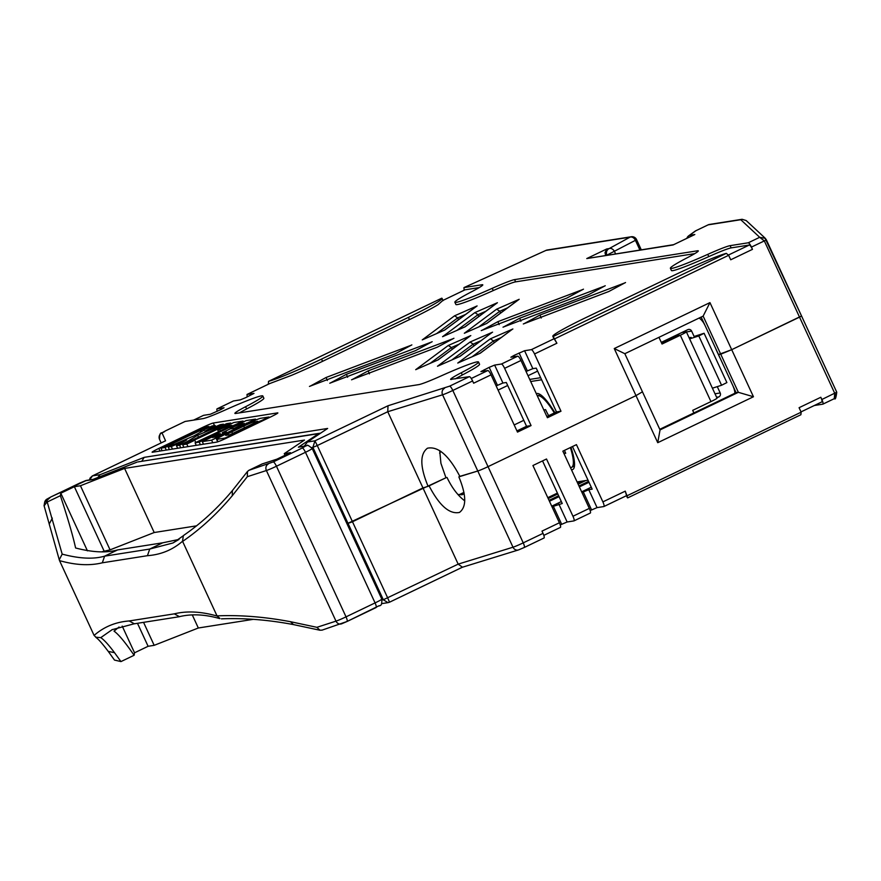 <?xml version="1.0" encoding="UTF-8"?>
<svg xmlns="http://www.w3.org/2000/svg" width="881" height="881" viewBox="0 0 881 881"><rect width="100%" height="100%" fill="white"/><g stroke="black" fill="none" stroke-linecap="round" stroke-linejoin="round"><path stroke-width="1.32" d="M570.414 467.492A39.59 8.766 -115.6 0 0 571.648 467.304A39.59 8.766 -115.6 0 0 570.37 447.548M554.347 412.947A39.59 8.766 -115.6 0 0 537.388 395.932A39.59 8.766 -115.6 0 0 537.355 395.943M543.797 409.907L545.57 409.621A19.008 4.207 -115.6 0 0 548.654 415.678M564.457 450.389A19.008 4.207 -115.6 0 0 565.723 453.252L563.961 453.539M563.906 453.407L565.448 452.658M719.931 357.851L716.022 349.394M661.29 342.379L687.775 329.67A2.973 2.885 -99 0 1 691.629 331.102L694.503 337.324M717.288 386.627L720.206 392.959A2.973 2.885 -99 0 1 718.841 396.902L716.87 397.849M734.908 393.245A17.818 17.334 81 0 0 733.256 386.693M704.679 324.836A17.818 17.334 81 0 0 699.173 318.019M712.41 388.191L721.583 385.25L726.88 382.585L704.095 333.271L694.107 336.476M689.625 338.888L698.798 335.947L704.095 333.271M691.167 337.423L689.107 337.753M721.583 385.25L698.798 335.947M658.955 337.324L662.038 344.019L680.319 335.254A8.909 0.573 -24.8 0 0 686.365 331.829A8.909 0.573 -24.8 0 0 686.112 331.807L681.938 332.467M661.818 343.546L679.185 335.154L674.978 335.815M686.365 331.829L717.024 398.179A8.909 0.573 155.2 0 1 710.967 401.593L692.697 410.359L693.887 412.936M540.659 377.696L529.712 379.425M541.628 379.788L530.681 381.517M577.077 481.929L588.023 480.2M571.45 469.738A42.057 9.317 -115.6 0 0 572.121 469.716A42.057 9.317 -115.6 0 0 572.716 469.54A42.057 9.317 -115.6 0 0 570.954 447.262M554.898 412.682A42.057 9.317 -115.6 0 0 536.32 393.697L536.32 393.697M662.204 341.938L662.743 343.105M537.619 371.11L528.005 375.724M507.698 385.482L498.084 390.096M262.824 395.987L263.86 398.223A47.816 3.095 155.2 0 1 246.625 408.96L245.59 406.725A47.816 3.095 -24.8 0 0 262.824 395.987A47.816 3.095 -24.8 0 0 225.459 409.896C214.061 414.973 206.606 417.869 203.104 418.607L185.131 421.448L165.342 430.941L161.983 432.835L165.562 440.808L92.494 475.883L100.038 474.694L144.187 457.349L327.644 428.452L307.403 442.02L314.946 440.83L388.014 405.756L449.618 386.153L469.397 376.65L450.576 379.403M451.424 379.48C449.079 379.667 452.36 377.42 461.281 372.74A47.816 3.095 -24.8 0 0 478.515 362.003A47.816 3.095 -24.8 0 0 441.139 375.912A29.69 1.916 -24.8 0 1 418.783 384.623L235.745 413.464A29.69 1.916 -24.8 0 1 234.897 413.398A29.69 1.916 -24.8 0 1 245.59 406.725M227.639 437.582L271.15 416.702A9.9 0.639 -24.8 0 0 277.867 412.903A9.9 0.639 -24.8 0 0 277.592 412.881L213.29 423.012A9.9 0.639 -24.8 0 0 202.333 427.549L158.833 448.429A9.9 0.639 -24.8 0 0 152.105 452.228A9.9 0.639 -24.8 0 0 152.391 452.25L216.682 442.119A9.9 0.639 -24.8 0 0 227.639 437.582M459.849 476.368L477.788 471.005L442.581 394.798L387.75 411.724L422.957 487.92L428.1 486.334C419.973 466.732 419.763 454.023 427.461 448.209C438.077 446.006 448.903 455.444 459.926 476.522L477.788 471.005A9.9 0.639 -24.8 0 0 488.03 466.655L635.994 395.624L642.447 391.803L624.838 353.699L703.137 316.114L720.746 354.217L718.489 354.569L701.155 317.061M523.788 420.325L514.185 424.939M439.707 450.598L440.918 463.318L445.951 477.766L428.1 486.334M388.014 405.756L387.75 411.724L317.281 445.555L352.488 521.75L346.971 523.743L445.951 477.766M765.204 238.311L759.686 237.297L764.323 240.92L751.438 247.098A4.945 1.101 -115.6 0 0 748.244 242.793L759.686 237.297L740.767 219.71L708.17 224.842L695.836 230.756L689.504 235.359L694.823 234.522L673.073 244.962L586.768 258.562L606.778 248.949L609.167 248.574L629.981 237.165L545.978 250.402L464.034 287.58L481.94 284.761L482.292 285.532M463.957 287.602L464.122 290.245M464.871 289.893A4.945 1.101 64.4 0 1 464.937 289.849A4.945 1.101 64.4 0 1 465.003 289.827L442.846 300.465L438.088 304.661A49.479 3.194 155.2 0 1 435.159 306.39A49.479 3.194 155.2 0 1 409.467 319.605L322.567 361.32A49.479 3.194 155.2 0 1 291.391 375.405L269.839 383.521L247.065 394.446L253.981 393.4L245.744 397.628L240.26 399.897L233.487 400.965A4.945 1.101 -115.6 0 0 233.421 400.987A4.945 1.101 -115.6 0 0 233.366 401.031M479.22 287.591L465.003 289.827M751.438 247.098L752.473 249.345L730.723 259.785L728.653 255.303L726.318 253.365A49.479 3.194 -24.8 0 0 673.359 275.621L586.46 317.336A49.479 3.194 -24.8 0 0 552.827 336.322A49.479 3.194 -24.8 0 0 553.147 336.498L726.318 253.365M534.536 353.964L560.988 411.218L547.42 417.726L520.968 360.483A4.945 1.101 -115.6 0 0 517.764 356.177L510.859 357.223L514.218 355.329L524.569 350.726L531.342 349.658A4.945 1.101 64.4 0 1 534.536 353.964L556.902 343.227L554.116 338.722L531.342 349.658M496.146 385.911L502.93 383.026L506.311 382.486L526.552 426.294L531.067 425.578L504.615 368.324A4.945 1.101 -115.6 0 0 501.41 364.029L517.764 356.177M531.067 425.578L517.488 432.097L491.036 374.843L473.637 383.202L472.601 380.955L452.812 390.459L488.03 466.655L635.994 395.624L614.255 348.557L709.954 302.612L731.704 349.68L799.53 317.127L764.323 240.92L766.338 239.775L801.545 315.982L799.53 317.127L834.736 393.322L834.252 398.675L822.931 404.104M469.397 376.65A4.945 1.101 64.4 0 1 472.601 380.955M526.552 426.294L516.938 430.908M560.988 411.218L556.484 411.923L546.87 416.537M556.484 411.923L536.243 368.126L532.851 368.654L524.569 350.726M728.466 255.027L749.279 245.039L731.142 247.891A29.69 1.916 -24.8 0 0 708.787 256.613A47.816 3.095 155.2 0 1 671.421 270.522L670.386 268.287A47.816 3.095 -24.8 0 0 707.751 254.367A29.69 1.916 -24.8 0 1 730.107 245.656L748.244 242.793M694.746 253.629L515.616 281.854A29.69 1.916 -24.8 0 0 493.261 290.565A47.816 3.095 155.2 0 1 455.895 304.485L454.86 302.238A47.816 3.095 -24.8 0 0 492.226 288.329A29.69 1.916 -24.8 0 1 514.581 279.618L697.466 250.799L697.818 251.57M233.487 400.965L217.133 408.817L224.049 407.76L220.679 409.665L210.328 414.268L203.566 415.336L193.622 420.105L203.5 415.358A4.945 1.101 64.4 0 1 203.566 415.336M246.625 408.96A29.69 1.916 -24.8 0 0 239.5 412.881M478.515 362.003L479.55 364.238A47.816 3.095 155.2 0 1 462.316 374.976L455.18 378.896M471.258 378.5L487.832 370.538L480.927 371.595L489.164 367.355L494.637 365.086L501.41 364.029M519.096 352.995L527.378 370.923L526.078 371.54M487.832 370.538A4.945 1.101 64.4 0 1 491.036 374.843M247.065 394.446L247.154 396.957M454.563 315.805L422.252 339.89L444.795 330.012L477.106 305.927L454.563 315.805L457.702 317.887L458.527 319.682M474.87 312.601L442.559 336.696L465.091 326.818L497.413 302.723L474.87 312.601L478.009 314.682L478.835 316.488M496.642 309.176L464.331 333.26L486.863 323.382L519.173 299.298L496.642 309.176L499.769 311.257L500.606 313.052M459.199 344.141L451.413 347.555L452.228 349.317M501.278 337.511L493.481 340.925L494.296 342.687M480.971 340.705L473.174 344.119L474 345.892M753.453 396.747L738.355 392.32L660.045 429.906L642.447 391.803L635.994 395.624L657.744 442.691L753.453 396.747L731.704 349.68L718.489 354.569L736.098 392.673L738.355 392.32L720.746 354.217L731.704 349.68L801.545 315.982L764.972 238.035M439.619 453.186L440.874 451.402M624.838 353.699L614.255 348.557M709.954 302.612L703.137 316.114M451.909 359.922L473.174 344.119L470.058 342.037L437.472 366.254L459.992 356.387L491.983 332.522M520.902 321.224L519.702 318.217L503.745 326.884M604.586 286.083L519.702 318.217M503.007 327.17L588.541 294.695L605.236 285.73M430.148 363.346L451.413 347.555L448.286 345.462L415.7 369.679L438.22 359.811L470.223 335.958M499.131 324.649L497.93 321.642L481.984 330.32M582.815 289.508L497.93 321.642M566.791 298.108L583.464 289.166M217.133 408.817A4.945 1.101 -115.6 0 0 217.067 408.839A4.945 1.101 -115.6 0 0 217.233 411.317M437.053 302.425A49.479 3.194 -24.8 0 0 442.064 298.395A49.479 3.194 -24.8 0 0 441.744 298.207L268.573 381.341A49.479 3.194 -24.8 0 0 290.356 373.17A49.479 3.194 -24.8 0 0 321.532 359.085L408.432 317.369A49.479 3.194 -24.8 0 0 434.113 304.154A49.479 3.194 -24.8 0 0 437.053 302.425M411.207 345.242L326.124 377.475L327.336 380.482M326.124 377.475L310.2 386.142M477.106 305.927L476.511 306.28M268.573 381.341L268.309 383.885M556.902 343.227L553.147 336.498M554.832 338.745L728.653 255.303M472.216 356.717L493.481 340.925L490.365 338.833L457.768 363.049L480.299 353.182L512.29 329.329M541.209 318.019L540.009 315.013L524.052 323.69M624.893 282.878L540.009 315.013M608.87 291.479L625.532 282.537M749.279 245.039A4.945 1.101 64.4 0 1 752.462 249.312M431.514 342.037L346.42 374.282L347.632 377.277M346.42 374.282L330.507 382.938M497.413 302.723L496.818 303.086M453.275 338.612L368.192 370.846L369.403 373.852M368.192 370.846L352.279 379.513M519.173 299.298L518.579 299.65M670.386 268.287A47.816 3.095 -24.8 0 1 687.62 257.538A29.69 1.916 -24.8 0 0 698.314 250.876A29.69 1.916 -24.8 0 0 697.466 250.799M454.86 302.238A47.816 3.095 -24.8 0 1 472.095 291.501A29.69 1.916 -24.8 0 0 482.788 284.838A29.69 1.916 -24.8 0 0 481.94 284.761M527.378 370.923L532.851 368.654M382.101 599.961L383.323 599.774L312.898 447.361L317.281 445.555L314.946 440.83L312.898 447.361L311.643 447.559M304.374 446.061L307.403 442.02M306.665 442.427L327.644 428.452M141.764 461.303L144.187 457.349M97.791 477.535L100.038 474.694M89.576 479.903L92.494 475.883M164.978 441.084L165.562 440.808M765.402 238.498L766.338 239.775M740.767 219.71L742.099 219.292L746.185 220.547L765.193 238.211M686.971 238.277A4.945 4.691 54 0 1 689.504 235.359A4.945 4.812 81 0 0 686.993 238.266M694.823 234.522L694.118 234.864M586.768 258.562L673.657 244.665M606.778 248.949L605.016 252.671L605.632 255.347L606.888 255.149A4.945 4.812 -99 0 1 609.167 248.574A4.945 3.601 -118.7 0 1 614.608 251.746L615.566 253.816M196.133 445.081L195.274 445.489M268.991 416.988L225.173 438.022L216.902 439.333A13.6 0.881 155.2 0 1 216.517 439.3A13.6 0.881 155.2 0 1 225.756 434.08L245.678 424.521A13.6 0.881 155.2 0 1 260.732 418.288L268.991 416.988L269.278 417.605M225.173 438.022L225.437 438.617M233.135 434.201L233.421 434.818M259.994 420.975L260.402 421.856M261.029 420.81L261.305 421.426M247.484 422.946L211.616 440.17L202.311 441.634L218.257 433.981L220.316 433.661L212.343 437.483L216.484 436.833L226.45 432.053L222.309 432.703L230.282 428.871L234.423 428.221L244.378 423.442L240.249 424.091L230.205 428.243L246.151 420.589L255.457 419.125L247.484 422.946L247.759 423.53M246.449 423.111L246.845 423.959M255.457 419.125L255.853 419.984M230.205 428.243L230.492 428.838M232.276 427.913L232.551 428.518M240.249 424.091L240.755 425.182M222.309 432.703L222.816 433.793M220.316 433.661L220.823 434.751M202.311 441.634L203.489 444.2M211.616 440.17L212.795 442.736M219.578 436.348L219.909 437.042M207.178 438.298L199.205 442.119L195.075 442.78L231.978 425.391L227.849 426.041L217.805 430.192L233.751 422.539L243.057 421.074L206.143 438.463L207.178 438.298L207.553 439.112M234.049 425.071L234.555 426.162M235.084 424.906L235.458 425.721M243.057 421.074L243.431 421.9M217.805 430.192L218.565 431.833M219.876 429.873L220.382 430.963M227.849 426.041L228.344 427.131M195.075 442.78L196.254 445.334M199.205 442.119L200.394 444.685M194.778 440.247L186.805 444.079L182.664 444.729L218.543 427.505L226.516 423.684L230.646 423.034L193.743 440.412L194.778 440.247L195.78 442.438M221.649 427.021L222.144 428.111M222.673 426.856L223.058 427.681M230.646 423.034L231.031 423.849M182.664 444.729L183.854 447.295M186.805 444.079L187.983 446.634M204.073 429.785L212.046 425.964L215.14 425.479L204.921 431.216L220.316 424.664L223.411 424.168L197.641 435.302L187.543 441.392L179.57 445.213L176.464 445.709L186.695 439.96L171.299 446.524L168.194 447.008L193.963 435.886L204.227 430.126M168.194 447.008L169.383 449.574M171.299 446.524L172.478 449.079M176.464 445.709L177.654 448.264M179.57 445.213L180.748 447.779M187.543 441.392L187.917 442.207M197.641 435.302L198.621 437.405M214.402 428.166L215.041 429.521M215.438 428.001L215.944 429.091M223.411 424.168L223.796 424.994M215.14 425.479L215.68 426.635M173.072 443.672L165.099 447.504L160.959 448.154L168.932 444.321L204.81 427.098L208.94 426.448L172.037 443.837L173.072 443.672L173.447 444.487M199.932 430.446L200.703 432.097M200.967 430.28L201.584 431.602M208.94 426.448L209.326 427.274M160.959 448.154L162.148 450.709M165.099 447.504L166.278 450.059M225.899 435.346L230.04 434.685L257.924 421.305L253.794 421.955A9.063 0.584 -24.8 0 0 243.762 426.107L231.802 431.844A9.063 0.584 -24.8 0 0 225.646 435.313A9.063 0.584 -24.8 0 0 225.899 435.346M582.374 481.092L577.727 483.317M557.409 493.074L547.795 497.688M588.574 481.389L578.96 486.004M558.642 495.75L549.039 500.364M458.858 476.852C466.445 495.144 466.644 507.004 459.464 512.434C449.541 514.482 439.443 505.683 429.157 486.015M387.992 602.626L383.323 599.774L458.175 564.126L422.957 487.92L352.488 521.75L387.706 597.957L389.512 602.197L387.992 602.626L389.523 602.208M462.426 567.21L458.175 564.126L512.995 547.211L477.788 471.005A9.9 0.639 -24.8 0 0 488.03 466.655L523.237 542.861L543.026 533.368A4.945 1.101 64.4 0 1 544.04 538.005A4.945 1.101 64.4 0 1 543.962 538.027L524.305 547.464M447.008 477.447C451.964 487.854 457.889 495.662 464.75 500.86M801.016 411.89L821.775 401.923A4.945 1.101 -115.6 0 0 821.841 401.901A4.945 1.101 -115.6 0 0 820.828 397.265L821.863 399.511A4.945 1.101 -115.6 0 1 822.876 404.148A4.945 1.101 -115.6 0 1 822.81 404.17L814.352 405.502M560.404 527.411L543.819 535.362L560.327 527.433A4.945 1.101 -115.6 0 0 560.404 527.411A4.945 1.101 -115.6 0 0 559.391 522.774L541.991 531.122L543.026 533.368M559.391 522.774L532.928 465.52L546.506 459.001L572.958 516.255A4.945 1.101 64.4 0 1 573.972 520.891A4.945 1.101 64.4 0 1 573.905 520.913L567.133 521.981L560.239 524.933M590.171 510.562L597.065 507.61L603.826 506.553A4.945 1.101 -115.6 0 0 603.903 506.531A4.945 1.101 -115.6 0 0 602.89 501.884L576.438 444.641L562.86 451.149L589.312 508.403A4.945 1.101 64.4 0 1 590.325 513.039A4.945 1.101 64.4 0 1 590.259 513.061L574.038 520.847M459.353 494.593L463.979 492.38M542.542 460.906L562.232 503.514L553.367 506.322L561.66 524.25M552.068 506.938L553.367 506.322M591.58 509.879L583.299 491.95L582 492.578M572.474 446.535L592.164 489.153L588.772 489.682L597.065 507.61M549.447 501.256L559.061 496.642M579.379 486.896L588.993 482.281M591.261 487.215L581.658 491.829M561.34 501.575L551.726 506.19M457.911 494.494L462.073 494.781L464.221 493.756M659.77 429.311L736.098 392.673M660.045 429.906L657.744 442.691M548.213 498.58L557.827 493.966M578.134 484.22L585.755 480.552M627.327 495.629L801.148 412.187L800.884 414.742L627.713 497.875L625.257 491.146L626.6 495.618L603.959 506.487M627.713 497.875A49.479 3.194 155.2 0 1 627.382 497.688L626.347 495.452M801.148 412.187L799.078 407.705L820.828 397.265M583.299 491.95L588.772 489.682M821.863 399.511L836.752 392.188L801.545 315.993L836.763 392.188L834.56 398.531M217.012 615.874C240.117 614.883 264.608 616.832 290.466 621.7L316.907 627.316L335.991 621.138L266.392 470.531L247.319 476.698L232.276 495.739C217.056 513.898 200.494 529.118 182.609 541.408L182.532 541.242C172.654 549.854 160.948 554.678 147.435 555.691L102.317 562.805C89.752 565.888 75.491 565.162 59.534 560.624L94.091 635.421C103.969 626.798 115.675 621.975 129.188 620.962L174.306 613.848C186.871 610.764 201.132 611.491 217.089 616.039L182.609 541.408M247.319 476.698L247.462 471.522L248.794 470.366L262.164 463.935L276.909 459.166L290.466 452.658L284.266 453.638L304.496 440.071L124.595 468.417L80.446 485.75L74.367 486.708L60.811 493.217L60.382 495.695L46.847 502.181L44.116 505.815L59.258 559.765L62.177 554.127C79.4 558.686 93.529 559.369 104.564 556.175L117.614 549.909L162.743 542.795L179.03 539.414M322.16 630.113L319.946 630.223L316.907 627.316M192.366 615.103L198.324 627.999L253.321 619.332M143.559 622.349L154.175 645.332L198.324 627.999M114.519 652.689L108.253 651.389L114.486 660.078L120.961 661.587L114.519 652.689C108.671 644.859 104.09 639.837 100.764 637.635L95.908 637.205L94.091 635.421M122.217 626.116L134.551 652.799L148.107 646.291L137.48 623.308M148.107 646.291L154.175 645.332M119.056 626.997L114.034 631.159C118.021 633.902 123.803 640.641 131.379 651.367L134.121 655.266L134.551 652.799M120.961 661.587L134.121 655.266M47.222 502.005L62.177 554.127M196.606 525.836L154.208 532.52L124.595 468.417M285.026 455.279L284.266 453.638M80.446 485.75L110.059 549.854L102.086 551.726M154.208 532.52L110.059 549.854M117.614 549.909C106.645 553.059 92.637 552.42 75.601 547.982C73.101 536.683 68.762 521.541 62.617 502.566L60.382 495.695M74.367 486.708L103.991 550.812M60.811 493.217L87.439 550.845M184.283 534.965L183.336 535.714L182.532 541.242M162.743 542.795L149.693 549.061L104.564 556.175M59.534 560.624L59.258 559.765M217.089 616.039L219.931 618.418M248.794 470.366L273.242 461.93L302.282 448L305.509 446.083L298.384 447.207L306.808 445.676C306.951 444.564 308.746 445.5 312.204 448.506A9.9 0.639 155.2 0 1 305.476 452.294L375.075 602.912A9.9 0.639 -24.8 0 0 381.803 599.113L312.204 448.506M298.384 447.207L318.614 433.639L320.475 433.166M318.614 433.639L137.777 461.93M136.577 462.316L93.628 479.264M714.998 393.785L720.206 392.959M691.629 331.102L686.409 331.928M718.841 396.902L716.594 397.254M710.967 401.593L680.319 335.254M520.968 360.483L504.615 368.324M546.033 250.369L545.978 250.402A4.945 4.812 81 0 1 547.277 249.995L631.281 236.758A4.945 4.812 81 0 1 636.401 239.555L635.421 240.326L639.881 249.995M641.258 249.775L636.545 239.566A4.945 4.945 0 0 0 631.281 236.758A4.945 4.812 81 0 0 629.981 237.165A4.945 3.601 -118.7 0 1 635.421 240.326L606.888 255.149M449.618 386.153A4.945 1.101 -115.6 0 1 452.812 390.459A9.9 0.639 155.2 0 1 442.581 394.798A4.945 4.449 -107.1 0 1 444.498 388.323M492.578 332.17L470.058 342.037M512.885 328.976L490.365 338.833M470.806 335.606L448.286 345.462M481.235 330.595L566.769 298.119M523.314 323.966L608.837 291.49M351.541 379.788L437.273 347.202L453.924 338.26M309.462 386.418L395.195 353.832L411.856 344.889M329.769 383.224L415.502 350.638L432.164 341.696M497.446 385.294L489.164 367.355M502.93 383.026L494.637 365.086M514.823 356.64L514.218 355.329M484.286 369.701L484.891 371M465.586 314.429L457.702 317.887L436.624 333.602M485.894 311.224L478.009 314.682L456.92 330.397M507.654 307.799L499.769 311.257L478.691 326.972M731.142 247.891L730.107 245.656M322.567 361.32L321.532 359.085M408.432 317.369L409.467 319.605M461.281 372.74L462.316 374.976M514.581 279.618L515.616 281.854M493.261 290.565L492.226 288.329M708.787 256.613L707.751 254.367M161.146 442.912L159.538 439.355A4.945 4.934 -24.3 0 1 161.983 432.835M709.469 224.435A4.945 4.945 0 0 0 708.093 224.864A4.945 1.101 -115.6 0 1 708.17 224.842A4.945 4.812 -99 0 1 709.469 224.435L742.088 219.292M695.77 230.778L708.093 224.864A4.945 1.101 -115.6 0 0 708.038 224.908M694.999 231.24A4.945 4.691 54 0 1 695.836 230.756A4.945 4.945 0 0 0 694.999 231.24L688.667 235.833A4.945 4.945 0 0 0 686.861 238.333M213.29 423.012L214.479 425.578M202.333 427.549L202.619 428.155M158.833 448.429L160.045 451.039M216.902 439.333L218.014 441.733M231.802 431.844L232.562 433.474M243.762 426.107L244.511 427.737M253.794 421.955L254.301 423.045M524.184 547.519L519.063 549.7A4.945 4.449 72.9 0 1 518.446 549.942L524.25 547.497A4.945 1.101 64.4 0 1 524.184 547.519M462.25 567.287L389.677 602.119M589.312 508.403L572.958 516.255M625.257 491.146L602.89 501.884M558.851 504.042L567.133 521.981M381.561 598.606L382.475 598.463L381.572 598.617M462.217 567.298L518.446 549.942A4.945 4.449 72.9 0 1 512.995 547.211A9.9 0.639 -24.8 0 0 523.237 542.861A4.945 1.101 64.4 0 1 524.25 547.497L544.04 538.005M247.44 471.511L232.386 490.574L232.265 495.739M92.428 479.66L85.303 480.784L79.83 483.041L50.79 496.983L47.42 498.866L46.847 502.181M302.282 448A4.945 1.101 64.4 0 1 305.476 452.294L276.447 466.236A9.9 0.639 155.2 0 1 266.392 470.531A4.945 4.35 72.1 0 1 268.22 464.078M341.365 623.902A4.945 4.35 72.1 0 1 335.991 621.138A9.9 0.639 -24.8 0 0 346.035 616.854L276.447 466.236A4.945 1.101 64.4 0 0 273.242 461.93M321.972 630.168L347.048 621.49A4.945 1.101 64.4 0 0 346.035 616.854L375.075 602.912A4.945 1.101 64.4 0 1 376.088 607.549C379.37 604.124 382.178 608.408 381.803 599.113M319.946 630.234L293.472 624.596L290.466 621.7M108.253 651.389L108.242 651.389C102.372 643.582 98.243 638.901 95.842 637.359M100.764 637.635L112.405 629.497M52.342 518.116L49.292 523.953M149.693 549.061L172.918 542.982L179.052 539.403M149.715 549.127L147.435 555.691M102.317 562.805L104.597 556.23M174.306 613.848L179.427 616.656C191.595 613.716 205.042 614.365 219.754 618.605M111.92 629.728L134.308 623.759L129.188 620.962M379.237 605.665L347.114 621.446M376.088 607.549L347.048 621.49A4.945 1.101 64.4 0 1 346.982 621.512L341.96 623.66A4.945 4.35 72.1 0 1 341.41 623.88M305.509 446.083A4.945 4.812 -99 0 1 306.874 445.665M85.303 480.784A4.945 4.812 -99 0 1 86.602 480.376L93.199 479.341M47.42 498.866A4.945 4.934 -170.2 0 0 44.623 502.467M571.648 467.304L574.489 465.939M537.388 395.932L540.229 394.567M459.563 356.618L491.95 332.555M437.791 360.043L470.179 335.98M233.421 400.987L217.067 408.839M443.099 300.63L442.064 298.395M476.478 306.302L444.354 330.254M442.989 300.388L464.937 289.849M553.863 338.557L552.827 336.322M479.87 353.413L512.257 329.351M496.774 303.108L464.661 327.049M518.546 299.672L486.433 323.624M269.729 383.554L246.999 394.468M89.466 479.925L90.06 478.086L92.263 475.982L165.265 440.929M159.538 439.355C159.703 429.741 161.586 434.619 165.276 430.963L185.054 421.47M441.689 298.219L268.485 381.374M464.001 287.58L546 250.38A4.945 4.945 0 0 1 547.277 249.995M673.293 244.841L694.47 234.676M216.517 439.3L217.695 441.844M626.655 495.607L603.903 506.531M821.841 401.901L801.016 411.901M590.325 513.039L573.972 520.891M381.627 603.639L388.257 602.604M389.545 602.197L462.327 567.265M822.876 404.148L834.384 398.619M836.763 392.188C836.047 397.827 835.276 399.963 834.45 398.586L834.439 398.597M232.386 490.574C217.728 508.128 201.595 522.984 183.997 535.152M183.259 535.78L173.403 542.751M293.472 624.596C268.364 619.839 244.345 617.922 221.395 618.836M179.504 616.689L134.375 623.792M137.81 461.93L319.979 433.221M92.78 479.495L136.896 462.173M86.602 480.376L50.724 497.005L44.623 502.511L44.05 505.804"/></g></svg>

